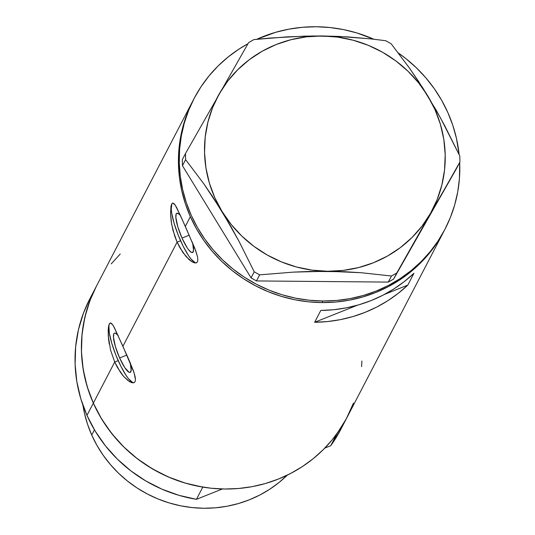 <?xml version="1.0" encoding="UTF-8"?>
<svg xmlns="http://www.w3.org/2000/svg" width="535" height="535" viewBox="0 0 535 535"><rect width="100%" height="100%" fill="white"/><g stroke="black" fill="none" stroke-linecap="round" stroke-linejoin="round"><path stroke-width="0.8" d="M130.219 362.536L131.149 370.401L130.099 372.427L129.109 372.32L124.775 367.639L119.619 357.948L126.842 355.066L119.619 357.948A21.153 4.507 68.2 0 1 114.477 333.111A21.153 4.507 68.2 0 1 118.115 335.478M192.6 242.656L193.536 250.52L192.486 252.547L191.497 252.433L188.781 249.999L187.163 247.758L182.007 238.068L189.229 235.179L182.007 238.068A21.153 4.507 68.2 0 1 176.864 213.231A21.153 4.507 68.2 0 1 180.496 215.598M172.651 203.079A32.147 6.848 -111.8 0 0 180.603 240.763L177.098 242.161L172.959 230.251L171.2 221.457L170.538 213.686L171.013 206.169L171.695 204.022L172.618 203.093L173.755 203.414L175.099 204.938L180.549 215.719L194.874 248.467L197.529 256.813L197.856 259.789L197.435 261.842L196.251 262.879L194.379 262.852L191.931 261.762L189.076 259.629L182.843 252.453L177.098 242.161L122.923 346.265L134.104 372.875L135.469 379.669L135.047 381.722L133.864 382.759L131.991 382.739L129.544 381.642L123.585 376.372L120.455 372.333L114.711 362.041L110.571 350.131L108.257 336.013L108.217 329.333L109.307 323.902L110.23 322.973L111.367 323.294L113.474 326.016L122.923 346.265L177.098 242.161L174.785 236.283L171.661 224.325L170.538 213.686L171.013 206.169M172.785 203.019L175.099 204.938L176.677 207.6L185.311 226.385L190.36 216.688L185.311 226.385L195.757 250.821L197.529 256.813L197.856 259.789L197.435 261.842L196.251 262.879L194.379 262.852L191.931 261.762L185.973 256.486L179.82 247.611L177.098 242.161L180.603 240.763A32.147 6.848 -111.8 0 0 196.505 262.772M110.263 322.966A32.147 6.848 -111.8 0 0 118.215 360.643L114.711 362.041L93.331 403.136A141.447 135.93 27.5 0 0 218.3 488.803A141.447 135.93 27.5 0 0 347.161 417.193A141.447 135.93 -152.5 0 1 337.09 433.497L330.73 445.722A141.447 135.93 27.5 0 0 340.795 429.418L444.184 230.745A141.447 135.93 -152.5 0 1 315.329 302.355A141.447 135.93 -152.5 0 1 190.36 216.688A141.447 135.93 -152.5 0 1 193.235 100.152A141.447 135.93 27.5 0 0 322.037 302.569A141.447 135.93 27.5 0 0 444.184 230.745A141.447 135.93 27.5 0 0 444.592 229.956A141.447 135.93 -152.5 0 1 444.184 230.745L445.006 229.167A141.447 135.93 -152.5 0 1 322.859 300.991L322.037 302.569L322.859 300.991A141.447 135.93 -152.5 0 1 194.058 98.574A141.447 135.93 -152.5 0 1 247.999 43.696L238.844 49.187L227.984 57.105L218.006 66.052L209.004 75.943L201.066 86.683L194.272 98.159L188.681 110.277L184.354 122.903L181.325 135.93L179.626 149.225L179.278 162.653L180.282 176.102L182.622 189.43L186.287 202.511L191.229 215.224L197.408 227.435L204.765 239.045L213.224 249.919L222.714 259.97L233.126 269.098L244.381 277.21L256.352 284.225L268.931 290.09L282.005 294.738L295.434 298.122L309.096 300.215L322.859 300.991L336.589 300.449L350.157 298.597L363.432 295.44L376.279 291.02L388.584 285.376L400.22 278.561L411.081 270.636L421.058 261.689L430.06 251.798L437.998 241.064L444.792 229.582L450.383 217.471L454.71 204.838L457.739 191.811L459.438 178.523L459.692 162.453A141.447 135.93 -152.5 0 1 445.006 229.167M110.397 322.899L112.711 324.819L114.289 327.48L128.025 357.755L133.369 370.702L135.141 376.693L135.469 379.669L135.047 381.722L133.864 382.759L131.991 382.739L128.153 380.699L123.585 376.372L117.432 367.491L114.711 362.041L110.571 350.131M320.793 310.454A141.447 135.93 27.5 0 0 413.963 273.265L407.804 285.095A141.447 135.93 -152.5 0 1 314.64 322.284L320.793 310.454L333.76 309.718L346.566 307.806L359.092 304.736L371.236 300.53L382.893 295.233L393.961 288.887L404.346 281.537L413.963 273.265L407.804 285.095L398.194 293.367L387.808 300.717L376.74 307.063L365.084 312.36L352.939 316.566L340.407 319.636L327.607 321.548L314.64 322.284L357.34 305.238L314.64 322.284L320.793 310.454M171.695 204.022L172.618 203.093M109.274 344.206L108.478 338.608L108.217 329.333L108.625 326.049L109.307 323.902L110.23 322.973M96.481 286.078L90.876 298.189L86.536 310.808L83.5 323.835L81.788 337.124L81.427 350.559L82.417 364.001L84.744 377.335L88.395 390.416L93.331 403.136A141.447 135.93 -152.5 0 1 96.206 286.599A141.447 135.93 27.5 0 0 93.331 403.136L114.711 362.041L118.215 360.643A32.147 6.848 -111.8 0 0 134.118 382.652M120.241 253.991L111.233 263.875M194.058 98.574L89.847 298.824A141.447 135.93 27.5 0 0 86.964 415.361L93.331 403.136L99.497 415.354L106.846 426.963L115.292 437.851L124.769 447.909L135.181 457.044L146.423 465.162L158.387 472.191L170.966 478.069L184.033 482.724L197.462 486.121L211.118 488.228L224.881 489.017L238.617 488.488L252.186 486.643L265.46 483.5L278.314 479.092L290.619 473.455L302.268 466.654L313.135 458.742L323.12 449.801L332.135 439.917L340.079 429.19L346.887 417.715L352.485 405.604M361.58 366.669L361.894 361.005M193.51 99.63L187.905 111.735L183.565 124.361L180.529 137.388L178.817 150.676L178.456 164.111L179.446 177.553L181.773 190.888L185.424 203.969L190.36 216.688L196.526 228.906L203.868 240.516L212.321 251.403L221.798 261.461L232.21 270.596L243.452 278.715L255.416 285.743L267.995 291.622L281.062 296.276L294.491 299.674L308.147 301.78L321.909 302.569L335.646 302.041L349.215 300.195L362.489 297.052L375.343 292.645L387.648 287.007L399.297 280.206L410.164 272.295L420.149 263.354L429.164 253.47L437.108 242.743L443.916 231.267L437.175 242.643L429.237 253.376L420.236 263.267L410.258 272.215L399.398 280.133L387.761 286.954L375.456 292.598L362.61 297.019L349.335 300.175L335.773 302.028L322.037 302.569L308.274 301.793L294.611 299.7L281.183 296.31L268.115 291.669L255.529 285.804L243.559 278.788L232.31 270.677L221.891 261.548L212.408 251.497L203.942 240.616L196.586 229.013L190.406 216.802L185.464 204.089L181.806 191.008L179.459 177.68L178.456 164.232L178.81 150.796L180.502 137.508L183.532 124.481L187.859 111.855L193.449 99.737M384.498 294.397L407.804 285.095L384.498 294.397M134.238 382.612L133.864 382.759M109.448 323.849L108.893 325.942L109.334 333.104L111.755 343.256L115.781 354.852L120.803 366.134L126.053 375.376L128.514 378.773L132.64 382.485M130.346 363.104A21.153 4.507 68.2 0 1 130.159 372.4A21.153 4.507 68.2 0 1 119.619 357.948L115.366 346.506L113.46 337.17L113.848 333.733L114.537 333.091L115.527 333.198L118.242 335.639M196.626 262.732L196.251 262.879M171.835 203.969L171.24 209.185L171.722 213.224L174.142 223.376L178.168 234.972L183.191 246.254L188.44 255.496L190.901 258.893L195.028 262.605M192.734 243.224A21.153 4.507 68.2 0 1 192.547 252.52A21.153 4.507 68.2 0 1 182.007 238.068L177.754 226.626L175.848 217.29L176.236 213.853L176.924 213.204L179.165 214.174L180.629 215.759M316.205 26.75A141.447 135.93 -152.5 0 1 373.818 39.222L357.059 33.009L343.63 29.619L329.968 27.532L316.205 26.75A141.447 135.93 -152.5 0 0 256.8 39.282L275.632 32.301L288.907 29.151L302.476 27.292L316.205 26.75M398.361 53.005A141.447 135.93 -152.5 0 1 459.117 154.548L456.442 138.311L452.777 125.23L447.835 112.517L441.656 100.306L434.3 88.703L425.84 77.822L416.35 67.771L405.938 58.643L398.361 53.005M430.508 213.345L456.763 168.084L393.573 279.109L459.933 162.005L459.786 155.959L444.745 125.805L436.486 110.705L418.644 81.521L409.476 68.119L391.172 43.79L385.742 40.72L370.895 38.894L338.943 36.42L322.016 35.972L304.676 36.126L270.59 38.018L253.938 39.577L248.655 42.553L185.464 153.578L182.301 159.657L182.448 165.703L185.612 159.624L203.775 183.766L212.937 197.141L230.786 226.305L239.065 241.419L254.219 271.793L251.055 277.872L182.448 165.703L251.055 277.872L256.486 280.942L259.649 274.863L293.32 272.121L310.481 271.412L344.747 271.713L360.998 272.71L391.453 276.007L388.29 282.085L256.486 280.942L388.29 282.085L393.573 279.109L456.763 168.084L459.933 162.005L459.786 155.959L440.686 118.255L423.165 88.509L409.476 68.119L391.172 43.79L385.742 40.72L370.895 38.894L347.155 36.855L313.329 35.979L287.536 36.841L253.938 39.577L248.655 42.553L185.464 153.578L185.612 159.624L203.775 183.766L222.085 211.539L239.065 241.419L254.219 271.793L259.649 274.863L293.32 272.121L327.721 271.265A121.358 116.623 -152.5 0 1 222.085 211.539A121.358 116.623 -152.5 0 1 219.23 93.892A121.358 116.623 -152.5 0 1 322.016 35.972A121.358 116.623 -152.5 0 1 427.652 95.698A121.358 116.623 -152.5 0 1 430.508 213.345A121.358 116.623 -152.5 0 1 327.721 271.265L360.998 272.71L391.453 276.007L396.736 273.031L430.508 213.345L437.128 199.602L441.836 185.077L444.545 170.01L445.2 154.662L443.796 139.294L440.358 124.173L434.948 109.561L427.652 95.698L418.597 82.831L407.938 71.168L395.853 60.916L382.558 52.256L368.281 45.328L353.254 40.252L337.745 37.116L322.016 35.972L306.334 36.848L290.966 39.71L276.18 44.532L262.23 51.213L249.35 59.652L237.761 69.697L227.663 81.173L219.23 93.892L212.602 107.635L207.901 122.161L205.193 137.227L204.537 152.575L205.942 167.943L209.379 183.057L214.789 197.676L222.085 211.539L231.14 224.406L241.8 236.069L253.878 246.314L267.172 254.981L281.457 261.909L296.484 266.985L311.992 270.121L327.721 271.265L343.403 270.389L358.771 267.52L373.557 262.705L387.507 256.024L400.387 247.585L411.97 237.54L422.068 226.064L430.508 213.345M185.612 159.624L182.448 165.703L182.301 159.657L185.464 153.578L185.612 159.624M259.649 274.863L256.486 280.942L251.055 277.872L254.219 271.793L259.649 274.863M396.736 273.031L393.573 279.109L388.29 282.085L391.453 276.007L396.736 273.031M287.583 474.826L279.076 482.45L269.814 489.191L259.89 494.989L249.397 499.79L238.443 503.549L227.128 506.23L215.565 507.802L203.862 508.25L192.132 507.575L180.489 505.782L169.04 502.887L157.905 498.921L147.192 493.912L136.987 487.92L127.41 480.998L118.536 473.214L110.457 464.641L103.255 455.365L96.995 445.468L91.739 435.055L87.533 424.215L84.423 413.067L82.938 405.276A120.556 115.854 27.5 0 0 91.739 435.055L94.448 429.846L91.739 435.055A120.556 115.854 27.5 0 0 287.268 475.14M353.481 403.049L346.299 418.818L337.09 433.497L330.73 445.722L324.832 448.076L330.73 445.722L339.939 431.043M96.253 286.513L89.88 300.744L84.838 317.335L82.015 334.495L81.467 351.943L83.192 369.384L87.165 386.537L93.331 403.136L101.576 418.898L111.768 433.571L123.752 446.919L137.328 458.722L152.268 468.787L168.338 476.959L185.277 483.098L202.805 487.104L196.445 499.329L202.805 487.104A141.447 135.93 -152.5 0 1 93.331 403.136L86.964 415.361A141.447 135.93 27.5 0 0 196.445 499.329L222.386 488.97L196.445 499.329L178.917 495.323L161.978 489.184L145.908 481.012L130.961 470.947L117.392 459.144L105.408 445.795L95.21 431.123L86.964 415.361L80.805 398.762L76.833 381.609L75.107 364.168L75.656 346.72L78.478 329.56L83.52 312.968L89.893 298.737"/></g></svg>
